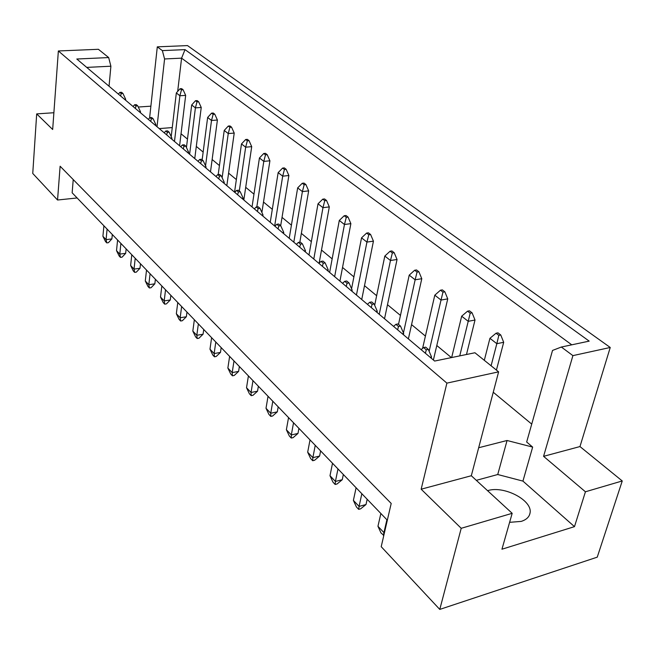 <?xml version="1.0" encoding="UTF-8"?>
<svg xmlns="http://www.w3.org/2000/svg" width="655" height="655" viewBox="0 0 655 655"><rect width="100%" height="100%" fill="white"/><g stroke="black" fill="none" stroke-linecap="round" stroke-linejoin="round"><path stroke-width="0.98" d="M487.566 490.685L487.729 490.636C503.998 485.314 533.055 500.494 530.01 513.152C529.248 517.024 526.309 519.775 521.183 521.405L509.606 522.33M461.21 528.298L512.177 513.315L471.313 475.735L421.157 489.203L461.21 528.298L439.767 609.412L597.245 557.159L622.25 480.958L579.97 446.563L543.576 456.33L572.904 355.624L561.343 347.035L552.525 350.441L526.669 442.019L532.654 447.087L507.06 440.496L478.666 447.742M181.034 133.776L187.477 139.106M196.295 146.409L203.148 152.083M212.138 159.525L219.433 165.559M228.595 173.149L236.357 179.576M245.699 187.314L253.968 194.15M263.498 202.043L272.308 209.338M282.035 217.386L291.418 225.156M301.349 233.377L311.346 241.654M321.499 250.054L332.151 258.881M342.532 267.469L353.897 276.877M364.507 285.662L376.641 295.708M387.49 304.698L400.451 315.423M411.561 324.618L425.414 336.089M436.795 345.512L451.401 357.605M493.248 392.247L531.729 424.104M159.23 128.593L172.273 127.578M150.879 106.175L138.287 107.027M512.177 513.315L501.951 549.217L574.484 526.645L585.431 491.782L543.576 456.33M585.431 491.782L622.25 480.958M434.633 361.052L76.799 59.015L108.673 57.566L98.406 49.297L58.361 50.967L446.898 383.126L498.611 371.844L474.932 352.758L434.633 361.052M149.61 117.941L157.298 46.849L162.358 50.607L185.021 49.624L589.189 341.124L561.343 347.035M579.97 446.563L610.239 347.477L572.904 355.624M610.239 347.477L187.51 45.588L157.298 46.849M53.882 112.734L36.688 113.896L52.67 129.493L58.361 50.967M471.313 475.735L498.611 371.844M421.157 489.203L446.898 383.126M36.688 113.896L32.75 173.452L57.55 200.012L77.118 197.966M57.55 200.012L60.121 166.231L391.199 503.449L381.21 546.688L439.767 609.412M73.229 179.585L72.148 192.799L387.326 520.201M571.758 344.825L181.582 58.156L164.577 58.958L162.358 50.607M177.677 91.422L181.582 58.156L185.021 49.624M574.484 526.645L522.936 481.106L532.654 447.087M109.049 86.231L110.891 66.212L86.738 67.399M108.673 57.566L110.891 66.212M157.028 126.734L164.577 58.958M522.936 481.106L497.743 474.515L476.316 480.336M497.743 474.515L507.06 440.496M426.266 349.819L428.337 349.41L425.644 347.15L423.572 347.559L426.266 349.819L425.414 353.266M380.866 513.487L377.951 526.292L383.928 532.605L386.9 519.759M383.822 535.364L380.997 532.965L377.951 526.292M383.388 535.495L383.928 532.605L384.501 532.441M431.244 358.187L431.53 356.975L430.147 357.262M421.132 349.647L423.572 347.559M428.337 349.41L431.53 356.975M498.832 335.36L500.756 334.975L497.988 332.838L496.064 333.215L498.832 335.36L496.826 343.695L489.932 338.308L484.307 360.315M491.103 365.785L496.826 343.695L503.687 342.303L496.425 370.075M489.932 338.308L496.064 333.215M500.756 334.975L503.687 342.303M398.477 326.468L400.524 326.092L397.97 323.955L395.923 324.331L398.477 326.468L397.642 329.825M356.099 487.762L353.389 500.404L359.087 506.405L361.838 493.731M358.686 509.361L359.087 506.405L366.006 504.538L360.618 508.837L358.686 509.361L356.41 506.954L353.389 500.404M366.006 504.538L367.168 499.266M403.423 334.705L403.685 333.51L402.317 333.772M393.573 326.395L395.923 324.331M400.524 326.092L403.685 333.51M470.192 313.205L472.099 312.853L469.463 310.822L467.564 311.174L470.192 313.205L468.219 321.318L461.669 316.201L451.663 357.548M459.744 355.886L468.219 321.318L475.014 320.033L466.475 354.502M461.669 316.201L467.564 311.174M472.099 312.853L475.014 320.033M372.097 304.313L374.12 303.969L371.696 301.939L369.682 302.282L372.097 304.313L371.287 307.58M332.511 463.265L329.997 475.726L335.417 481.45L337.98 468.947M335.155 484.471L335.417 481.45L342.262 479.714L337.063 483.979L335.155 484.471L332.986 482.178L329.997 475.726M342.262 479.714L343.343 474.507M377.018 312.41L377.255 311.24L375.904 311.477M367.422 304.321L369.682 302.282M374.12 303.969L377.255 311.24M323.202 263.228L325.167 262.942L322.972 261.099L321.007 261.386L323.202 263.228L322.407 266.323M288.552 417.603L286.374 429.737L291.319 434.953L293.538 422.778M291.279 438.056L291.319 434.953L297.984 433.438L293.137 437.63L291.279 438.056L289.305 435.968L286.374 429.737M297.984 433.438L298.926 428.37M328.032 271.072L328.237 269.934L326.927 270.138M318.911 263.375L321.007 261.386M325.167 262.942L328.237 269.934M278.825 225.95L280.741 225.705L278.743 224.035L276.828 224.272L278.825 225.95L278.064 228.89M248.417 375.904L246.526 387.719L251.053 392.492L252.977 380.637M251.201 395.661L251.053 392.492L257.546 391.174L253.018 395.293L251.201 395.661L249.391 393.753L246.526 387.719M257.546 391.174L258.365 386.237M283.574 233.54L283.754 232.443L282.469 232.615M274.879 226.204L276.828 224.272M280.741 225.705L283.754 232.443M238.379 191.972L240.246 191.768L238.42 190.237L236.553 190.441L238.379 191.972L237.642 194.772M211.622 337.685L209.977 349.18L214.136 353.569L215.806 342.033M214.447 356.787L214.136 353.569L220.473 352.415L216.215 356.459L214.447 356.787L212.785 355.026L209.977 349.18M220.473 352.415L221.177 347.608M243.038 199.325L243.193 198.26L241.941 198.408M234.736 192.324L236.553 190.441M240.246 191.768L243.193 198.26M442.968 292.146L444.851 291.819L442.346 289.887L440.463 290.206L442.968 292.146L441.028 300.047L434.797 295.176L422.59 348.403M429.131 351.276L441.028 300.047L447.75 298.868L433.389 360.004M434.797 295.176L440.463 290.206M444.851 291.819L447.75 298.868M392.353 252.986L394.195 252.715L391.919 250.955L390.077 251.225L392.353 252.986L390.47 260.494L384.812 256.064L374.676 305.246M379.237 314.294L390.47 260.494L397.045 259.495L384.526 318.756M384.812 256.064L390.077 251.225M394.195 252.715L397.045 259.495M346.274 217.337L348.075 217.108L345.996 215.503L344.202 215.732L346.274 217.337L344.456 224.493L339.29 220.457L329.637 272.423M334.648 276.656L344.456 224.493L350.875 223.65L339.929 281.11M339.29 220.457L344.202 215.732M348.075 217.108L350.875 223.65M304.157 184.751L305.91 184.563L304.01 183.089L302.25 183.285L304.157 184.751L302.389 191.588L297.665 187.879L289.215 238.305M293.808 242.186L302.389 191.588L308.661 190.875L299.834 242.194M297.665 187.879L302.25 183.285M305.91 184.563L308.661 190.875M347.044 283.263L349.033 282.944L346.732 281.011L344.735 281.322L347.044 283.263L346.241 286.44M310.028 439.898L307.678 452.204L312.861 457.657L315.243 445.318M312.705 460.727L312.861 457.657L319.607 456.044L314.596 460.268L312.705 460.727L310.642 458.541L307.678 452.204M319.607 456.044L320.614 450.902M351.915 291.229L352.144 290.075L350.81 290.296M342.565 283.337L344.735 281.322M349.033 282.944L352.144 290.075M300.489 244.151L302.43 243.881L300.334 242.129L298.393 242.391L300.489 244.151L299.712 247.164M268.042 396.291L266.012 408.261L270.736 413.248L272.808 401.237M270.793 416.392L270.736 413.248L277.319 411.839L272.636 415.999L270.793 416.392L268.91 414.394L266.012 408.261M277.319 411.839L278.195 406.837M305.279 251.864L305.467 250.75L304.174 250.93M296.379 244.348L298.393 242.391M302.43 243.881L305.467 250.75M258.144 208.577L260.035 208.347L258.127 206.751L256.236 206.972L258.144 208.577L257.39 211.45M229.627 356.385L227.866 368.044L232.198 372.613L233.999 360.921M232.435 375.814L232.198 372.613L238.617 371.385L234.228 375.471L232.435 375.814L230.707 373.98L227.866 368.044M238.617 371.385L239.378 366.513M262.843 216.052L263.015 214.971L261.746 215.118M254.353 208.88L256.236 206.972M260.035 208.347L263.015 214.971M219.466 176.08L221.308 175.892L219.564 174.435L217.722 174.615L219.466 176.08L218.745 178.823M194.355 319.738L192.824 331.094L196.811 335.294L198.367 323.914M197.196 338.529L196.811 335.294L203.066 334.222L198.94 338.226L197.196 338.529L195.599 336.85L192.824 331.094M203.066 334.222L203.73 329.481M224.076 183.326L224.223 182.278L222.995 182.409M215.962 176.473L217.722 174.615M221.308 175.892L224.223 182.278M417.055 272.095L418.913 271.8L416.531 269.95L414.664 270.245L417.055 272.095L415.139 279.791L409.211 275.149L398.502 324.397M403.439 332.945L415.139 279.791L421.787 278.711L408.384 338.897M409.211 275.149L414.664 270.245M418.913 271.8L421.787 278.711M368.79 234.752L370.607 234.506L368.429 232.828L366.612 233.074L368.79 234.752L366.939 242.08L361.535 237.855L351.571 288.765M356.443 295.053L366.939 242.08L373.432 241.163L361.732 299.515M361.535 237.855L366.612 233.074M370.607 234.506L373.432 241.163M324.749 200.692L326.534 200.479L324.544 198.948L322.768 199.153L324.749 200.692L322.964 207.676L318.019 203.811L308.988 255M313.786 259.044L322.964 207.676L329.309 206.906L319.124 263.171M318.019 203.811L322.768 199.153M326.534 200.479L329.309 206.906M284.417 169.489L286.153 169.309L284.335 167.901L282.6 168.081L284.417 169.489L282.69 176.17L278.154 172.617L270.245 222.291M274.65 226.016L282.69 176.17L288.88 175.515L280.684 225.656M278.154 172.617L282.6 168.081M286.153 169.309L288.88 175.515M265.496 154.85L267.215 154.686L265.463 153.335L263.752 153.499L265.496 154.85L263.793 161.384L259.437 157.978L252.036 206.923M256.825 206.906L263.793 161.384L269.909 160.794L261.885 212.457M259.437 157.978L263.752 153.499M267.215 154.686L269.909 160.794M229.905 127.307L231.575 127.176L229.962 125.932L228.292 126.063L229.905 127.307L228.243 133.571L224.231 130.435L218.205 174.566M222.143 177.718L228.243 133.571L234.22 133.08L226.835 185.652M224.231 130.435L228.292 126.063M231.575 127.176L234.22 133.08M197.008 101.861L198.645 101.754L197.155 100.6L195.518 100.706L197.008 101.861L195.403 107.878L191.686 104.972L186.446 147.522M189.614 154.236L195.403 107.878L201.241 107.469L194.756 158.576M191.686 104.972L195.518 100.706M198.645 101.754L201.241 107.469M247.344 140.8L249.039 140.653L247.361 139.359L245.666 139.507L247.344 140.8L245.658 147.195L241.482 143.928L234.547 192.161M239.296 190.965L245.658 147.195L251.708 146.655L243.832 199.996M241.482 143.928L245.666 139.507M249.039 140.653L251.708 146.655M213.137 114.338L214.791 114.216L213.243 113.02L211.59 113.143L213.137 114.338L211.508 120.479L207.643 117.458L202.149 159.836M205.547 165.854L211.508 120.479L217.411 120.029L210.492 171.856M207.643 117.458L211.59 113.143M214.791 114.216L217.411 120.029M181.484 89.858L183.105 89.751L181.664 88.646L180.051 88.744L181.484 89.858L179.896 95.753L176.326 92.953L171.209 136.641M174.484 141.464L179.896 95.753L185.668 95.384L179.593 145.778M176.326 92.953L180.051 88.744M183.105 89.751L185.668 95.384M184.006 146.286L185.799 146.13L184.194 144.788L182.401 144.943L184.006 146.286L183.302 148.906M161.842 285.973L160.508 297.026L164.192 300.907L165.543 289.821M164.7 304.166L164.192 300.907L170.292 299.965L166.403 303.895L164.7 304.166L163.226 302.602L160.508 297.026M170.292 299.965L170.865 295.348M188.517 153.311L188.648 152.296L187.445 152.41M180.747 146.753L182.401 144.943M185.799 146.13L188.648 152.296M151.362 118.866L153.114 118.735L151.632 117.499L149.889 117.622L151.362 118.866L150.683 121.38M131.778 254.746L130.632 265.512L134.038 269.115L135.208 258.307M134.652 272.374L134.038 269.115L139.99 268.288L136.314 272.144L134.652 272.374L133.284 270.933L130.632 265.512M139.99 268.288L140.489 263.785M155.792 125.686L155.898 124.704L154.727 124.794M148.333 119.39L149.889 117.622M153.114 118.735L155.898 124.704M121.224 93.542L122.935 93.444L121.56 92.298L119.865 92.396L121.224 93.542L120.569 95.957M103.908 225.787L102.909 236.291L106.077 239.632L107.093 229.103M106.773 242.89L106.077 239.632L111.882 238.911L108.394 242.686L106.773 242.89L105.512 241.548L102.909 236.291M111.882 238.911L112.316 234.523M125.564 100.166L125.654 99.216L124.516 99.29M118.391 94.115L119.865 92.396M122.935 93.444L125.654 99.216M201.363 160.868L203.181 160.696L201.503 159.296L199.685 159.468L201.363 160.868L200.651 163.545M177.767 302.52L176.342 313.72L180.174 317.757L181.631 306.524M180.624 321.007L180.174 317.757L186.356 316.75L182.352 320.721L180.624 321.007L179.093 319.386L176.342 313.72M186.356 316.75L186.97 312.075M205.924 167.999L206.063 166.976L204.843 167.09M197.982 161.302L199.685 159.468M203.181 160.696L206.063 166.976M167.352 132.294L169.121 132.154L167.582 130.861L165.813 131.008L167.352 132.294L166.665 134.864M146.524 270.056L145.287 280.97L148.824 284.704L150.085 273.757M149.389 287.963L148.824 284.704L154.85 283.82L151.068 287.717L149.389 287.963L147.973 286.464L145.287 280.97M154.85 283.82L155.382 279.267M171.823 139.22L171.938 138.221L170.758 138.32M164.208 132.793L165.813 131.008M169.121 132.154L171.938 138.221M136.003 105.954L137.73 105.84L136.305 104.653L134.578 104.767L136.003 105.954L135.331 108.419M117.589 240L116.516 250.628L119.799 254.099L120.888 243.431M120.454 257.358L119.799 254.099L125.678 253.329L122.1 257.145L120.454 257.358L119.145 255.966L116.516 250.628M125.678 253.329L126.137 248.884M140.383 112.676L140.481 111.71L139.327 111.792M133.071 106.511L134.578 104.767M137.73 105.84L140.481 111.71M530.01 513.152L529.469 514.994"/></g></svg>
